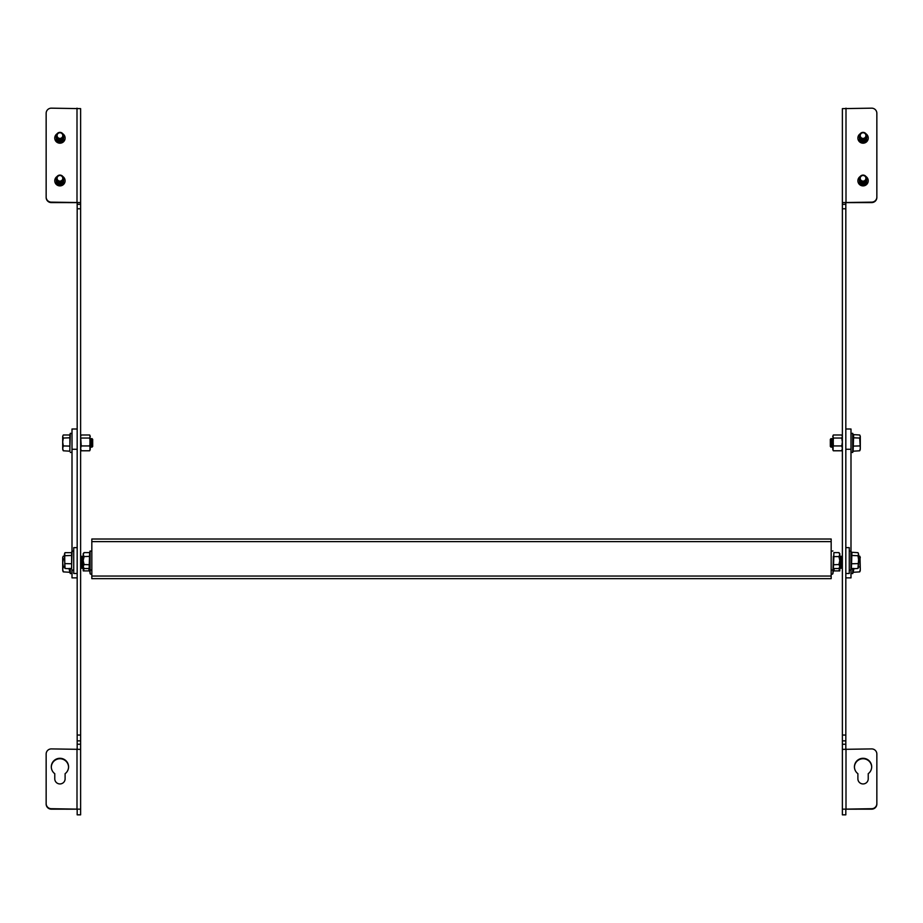 <?xml version="1.0" encoding="UTF-8"?>
<svg xmlns="http://www.w3.org/2000/svg" width="923" height="923" viewBox="0 0 923 923"><rect width="100%" height="100%" fill="white"/><g stroke="black" fill="none" stroke-linecap="round" stroke-linejoin="round"><path stroke-width="1.38" d="M83.035 564.599L82.493 568.314L82.493 564.807M82.493 568.314L82.193 564.38M81.651 564.599L81.12 568.314L81.12 564.807M81.12 568.314L80.809 564.38M69.571 568.453L69.883 572.295L63.306 571.879L62.695 569.41L62.995 571.418M62.695 562.995L62.695 569.41L63.306 566.93L62.695 562.995L63.306 559.061L62.695 557.596L62.695 562.995M62.995 556.592L62.695 557.596M62.695 570.426L63.306 571.879M69.883 572.295L69.04 568.453M71.613 568.868L71.613 552.254L71.613 568.868L65.037 568.453L64.414 566.93L63.306 566.93M64.414 559.061L63.306 559.061M64.414 556.131L63.306 556.131M77.174 429.01L72.006 429.01L72.006 551.1M77.174 449.259L72.006 449.259M72.006 570.022L72.006 577.879L77.174 577.879M54.769 773.682A8.619 8.538 180 0 1 59.937 758.302A8.619 8.538 180 0 1 65.106 773.682L65.106 778.804A5.169 5.123 180 0 1 59.937 783.939A5.169 5.123 180 0 1 54.769 778.804L54.769 773.682M51.319 767.071A8.619 8.538 180 0 1 59.937 758.752A8.619 8.538 180 0 1 68.556 767.071M62.845 176.547A5.169 5.123 180 0 1 59.937 185.904A5.169 5.123 180 0 1 57.03 176.547M62.845 133.823A5.169 5.123 180 0 1 59.937 143.192A5.169 5.123 180 0 1 57.03 133.823M77.174 204.341L77.174 740.857L80.624 740.857L80.624 744.226L77.174 744.226L77.174 748.911M80.624 744.226L80.624 749.361L51.319 748.911A5.169 5.123 180 0 0 46.15 754.033L46.15 804.037A5.169 5.123 0 0 0 51.319 809.159L51.319 808.71A5.169 5.123 180 0 1 46.15 803.587M51.319 808.71L80.624 809.183L80.613 749.361M80.613 202.587L51.319 202.137A5.169 5.123 180 0 1 46.15 197.014L46.15 113.287A5.169 5.123 180 0 1 51.319 108.164L80.624 108.637L80.624 202.587L77.174 202.587L77.174 204.295L80.624 204.341M51.319 809.159L77.174 809.183L77.174 814.836L80.624 814.836L80.624 809.183M77.174 740.857L77.174 744.226M80.624 749.361L80.624 778.55M80.624 202.587L80.624 735.054L77.174 735.054M80.624 740.857L80.624 735.054M46.15 197.014L46.15 197.464A5.169 5.123 0 0 0 51.319 202.587L77.174 202.61M54.769 181A5.169 5.123 180 0 1 56.58 177.331M63.295 177.331A5.169 5.123 180 0 1 65.106 181M54.769 138.288A5.169 5.123 180 0 1 56.58 134.62M63.295 134.62A5.169 5.123 180 0 1 65.106 138.288M863.063 181.116A2.838 2.815 180 0 1 860.224 178.301A2.838 2.815 180 0 1 863.063 175.485A2.838 2.815 180 0 1 865.901 178.301A2.838 2.815 180 0 1 863.063 181.116M863.063 181.208A2.919 2.896 180 0 1 860.144 178.312A2.919 2.896 180 0 1 863.063 175.416A2.919 2.896 180 0 1 865.982 178.312A2.919 2.896 180 0 1 863.063 181.208M863.063 182.269A3.623 3.588 180 0 1 859.44 178.681A3.623 3.588 180 0 1 863.063 175.093A3.623 3.588 180 0 1 866.685 178.681A3.623 3.588 180 0 1 863.063 182.269M863.063 175.139A3.265 3.242 -0 0 0 859.798 178.381A3.265 3.242 -0 0 0 863.063 181.623A3.265 3.242 -0 0 0 866.328 178.381A3.265 3.242 -0 0 0 863.063 175.139M866.674 178.831A3.623 3.588 180 0 1 863.063 182.581A3.623 3.588 180 0 1 859.451 178.831M866.674 179.154A3.623 3.588 180 0 1 863.063 182.892A3.623 3.588 180 0 1 859.451 179.154M866.674 179.466A3.623 3.588 180 0 1 863.063 183.216A3.623 3.588 180 0 1 859.451 179.466M866.674 179.777A3.623 3.588 180 0 1 863.063 183.527A3.623 3.588 180 0 1 859.451 179.777M866.674 180.1A3.623 3.588 180 0 1 863.063 183.839A3.623 3.588 180 0 1 859.451 180.1M866.674 180.412A3.623 3.588 180 0 1 863.063 184.162A3.623 3.588 180 0 1 859.451 180.412M866.674 180.723A3.623 3.588 180 0 1 863.063 184.473A3.623 3.588 180 0 1 859.451 180.723M866.674 181.046A3.623 3.588 180 0 1 863.063 184.785A3.623 3.588 180 0 1 859.451 181.046M866.685 181.231L866.685 181.196A3.623 3.588 180 0 1 863.063 184.819A3.623 3.588 180 0 1 859.44 181.22L859.44 181.231M863.063 138.404A2.838 2.815 180 0 1 860.224 135.589A2.838 2.815 180 0 1 863.063 132.762A2.838 2.815 180 0 1 865.901 135.589A2.838 2.815 180 0 1 863.063 138.404M863.063 138.485A2.919 2.896 180 0 1 860.144 135.589A2.919 2.896 180 0 1 863.063 132.693A2.919 2.896 180 0 1 865.982 135.589A2.919 2.896 180 0 1 863.063 138.485M863.063 139.546A3.623 3.588 180 0 1 859.44 135.958A3.623 3.588 180 0 1 863.063 132.37A3.623 3.588 180 0 1 866.685 135.958A3.623 3.588 180 0 1 863.063 139.546M863.063 132.427A3.265 3.242 -0 0 0 859.798 135.669A3.265 3.242 -0 0 0 863.063 138.912A3.265 3.242 -0 0 0 866.328 135.669A3.265 3.242 -0 0 0 863.063 132.427M866.674 136.119A3.623 3.588 180 0 1 863.063 139.858A3.623 3.588 180 0 1 859.451 136.119M866.674 136.431A3.623 3.588 180 0 1 863.063 140.181A3.623 3.588 180 0 1 859.451 136.431M866.674 136.742A3.623 3.588 180 0 1 863.063 140.492A3.623 3.588 180 0 1 859.451 136.742M866.674 137.066A3.623 3.588 180 0 1 863.063 140.804A3.623 3.588 180 0 1 859.451 137.066M866.674 137.377A3.623 3.588 180 0 1 863.063 141.127A3.623 3.588 180 0 1 859.451 137.377M866.674 137.689A3.623 3.588 180 0 1 863.063 141.438A3.623 3.588 180 0 1 859.451 137.689M866.674 138.012A3.623 3.588 180 0 1 863.063 141.761A3.623 3.588 180 0 1 859.451 138.012M866.674 138.323A3.623 3.588 180 0 1 863.063 142.073A3.623 3.588 180 0 1 859.451 138.323M866.685 138.485L866.685 138.519A3.623 3.588 180 0 1 863.063 142.107A3.623 3.588 180 0 1 859.44 138.496L859.44 138.519M833.054 435.425L833.342 445.936L841.764 445.936L842.376 441.99L841.764 438.044L833.342 438.044L833.054 450.355M841.764 434.998L842.376 436.521L841.764 434.998L833.342 434.998L832.731 436.521L833.342 438.044M833.342 434.998L832.731 436.521M842.376 436.521L841.764 438.044M841.764 445.936L842.376 448.359L841.764 450.782L833.342 450.782L832.731 448.359L833.342 445.936M833.342 450.782L832.731 449.259M841.764 450.782L842.376 449.259M831.081 447.194L830.319 446.432L830.319 439.348L831.081 438.575L831.081 447.194L831.162 438.575L831.692 446.432L832.534 447.194L832.731 438.852M831.692 439.348L832.234 438.575L832.234 447.194M853.648 434.998L853.117 451.197L853.117 434.583L859.694 434.998L860.305 436.521L859.982 435.425M853.314 435.045L852.667 433.291L852.667 452.489L850.994 452.201M860.305 441.99L860.305 436.521L859.694 438.044L860.305 448.359L860.305 441.99M853.117 451.197L859.694 450.782L860.305 448.359L859.982 450.355M859.694 450.782L860.305 449.259M859.694 434.998L860.305 436.521M853.117 437.79L859.694 438.044M853.117 446.097L859.694 445.936M833.723 568.545L832.904 573.587A0.888 0.888 0 0 1 831.173 573.287M833.342 564.749L838.938 564.541L839.792 560.561L838.938 556.581L833.884 556.581L833.342 568.937L833.884 552.6L838.938 552.6L839.792 553.662L839.792 570.899L838.938 570.899L839.792 567.449M834.207 568.522L833.884 570.899L838.938 570.899M59.937 132.762A2.838 2.815 180 0 1 62.776 135.589A2.838 2.815 180 0 1 59.937 138.404A2.838 2.815 180 0 1 57.099 135.589A2.838 2.815 180 0 1 59.937 132.762M59.937 132.693A2.919 2.896 180 0 1 62.856 135.589A2.919 2.896 180 0 1 59.937 138.485A2.919 2.896 180 0 1 57.018 135.589A2.919 2.896 180 0 1 59.937 132.693M59.937 132.37A3.623 3.588 180 0 1 63.56 135.958A3.623 3.588 180 0 1 59.937 139.546A3.623 3.588 180 0 1 56.315 135.958A3.623 3.588 180 0 1 59.937 132.37M59.937 138.912A3.265 3.242 0 0 0 63.202 135.669A3.265 3.242 0 0 0 59.937 132.427A3.265 3.242 0 0 0 56.672 135.669A3.265 3.242 0 0 0 59.937 138.912M63.549 136.119A3.623 3.588 180 0 1 59.937 139.858A3.623 3.588 180 0 1 56.326 136.119M63.549 136.431A3.623 3.588 180 0 1 59.937 140.181A3.623 3.588 180 0 1 56.326 136.431M63.549 136.742A3.623 3.588 180 0 1 59.937 140.492A3.623 3.588 180 0 1 56.326 136.742M63.549 137.066A3.623 3.588 180 0 1 59.937 140.804A3.623 3.588 180 0 1 56.326 137.066M63.549 137.377A3.623 3.588 180 0 1 59.937 141.127A3.623 3.588 180 0 1 56.326 137.377M63.549 137.689A3.623 3.588 180 0 1 59.937 141.438A3.623 3.588 180 0 1 56.326 137.689M63.549 138.012A3.623 3.588 180 0 1 59.937 141.761A3.623 3.588 180 0 1 56.326 138.012M63.549 138.323A3.623 3.588 180 0 1 59.937 142.073A3.623 3.588 180 0 1 56.326 138.323M63.56 138.485L63.56 138.519A3.623 3.588 180 0 1 59.937 142.107A3.623 3.588 180 0 1 56.315 138.496L56.315 138.519M59.937 175.485A2.838 2.815 180 0 1 62.776 178.301A2.838 2.815 180 0 1 59.937 181.116A2.838 2.815 180 0 1 57.099 178.301A2.838 2.815 180 0 1 59.937 175.485M59.937 175.416A2.919 2.896 180 0 1 62.856 178.312A2.919 2.896 180 0 1 59.937 181.208A2.919 2.896 180 0 1 57.018 178.312A2.919 2.896 180 0 1 59.937 175.416M59.937 175.093A3.623 3.588 180 0 1 63.56 178.681A3.623 3.588 180 0 1 59.937 182.269A3.623 3.588 180 0 1 56.315 178.681A3.623 3.588 180 0 1 59.937 175.093M59.937 181.623A3.265 3.242 0 0 0 63.202 178.381A3.265 3.242 0 0 0 59.937 175.139A3.265 3.242 0 0 0 56.672 178.381A3.265 3.242 0 0 0 59.937 181.623M63.549 178.831A3.623 3.588 180 0 1 59.937 182.581A3.623 3.588 180 0 1 56.326 178.831M63.549 179.154A3.623 3.588 180 0 1 59.937 182.892A3.623 3.588 180 0 1 56.326 179.154M63.549 179.466A3.623 3.588 180 0 1 59.937 183.216A3.623 3.588 180 0 1 56.326 179.466M63.549 179.777A3.623 3.588 180 0 1 59.937 183.527A3.623 3.588 180 0 1 56.326 179.777M63.549 180.1A3.623 3.588 180 0 1 59.937 183.839A3.623 3.588 180 0 1 56.326 180.1M63.549 180.412A3.623 3.588 180 0 1 59.937 184.162A3.623 3.588 180 0 1 56.326 180.412M63.549 180.723A3.623 3.588 180 0 1 59.937 184.473A3.623 3.588 180 0 1 56.326 180.723M63.549 181.046A3.623 3.588 180 0 1 59.937 184.785A3.623 3.588 180 0 1 56.326 181.046M63.56 181.231L63.56 181.196A3.623 3.588 180 0 1 59.937 184.819A3.623 3.588 180 0 1 56.315 181.22L56.315 181.231M831.173 541.616L831.173 578.652L91.827 578.652L91.827 539.02L831.173 539.02L831.173 541.616L91.827 541.616M89.946 450.355L89.946 435.425M89.658 434.998L90.269 436.521L89.658 434.998L81.236 434.998L80.624 436.521L81.236 445.936L89.658 445.936L90.269 441.99L89.658 438.044L81.236 438.044M81.236 434.998L80.624 436.521M90.269 436.521L89.658 438.044M89.658 445.936L90.269 448.359L89.658 450.782L81.236 450.782L80.624 448.359L81.236 445.936M81.236 450.782L80.624 449.259M89.658 450.782L90.269 449.259M845.826 547.639L849.275 547.639L849.275 573.483L845.826 573.483M91.919 447.194L91.838 438.575L91.838 447.194L92.681 446.432L92.681 439.348L91.919 438.575M91.838 447.194L90.766 438.575L90.466 447.194L90.766 438.575M69.883 451.197L69.883 434.583L69.883 451.197L63.306 450.782L62.695 448.359L63.018 450.355M69.883 434.583L70.333 433.291L72.006 433.579M62.695 441.99L62.695 448.359L63.306 445.936L62.695 441.99L63.306 438.044L62.695 436.521L62.695 441.99M63.018 435.425L62.695 436.521M62.695 449.259L63.306 450.782M69.883 446.097L63.306 445.936M69.883 437.79L63.306 438.044M69.352 434.998L63.306 434.998M845.826 429.01L850.994 429.01L850.994 449.259L845.826 449.259M850.994 449.259L850.994 551.1M850.994 570.022L850.994 577.879L845.826 577.879M839.965 564.599L839.965 567.553L840.807 568.314L840.807 564.38M840.507 564.807L840.507 568.314M841.349 564.599L841.349 567.553L842.191 568.314L842.191 564.38M841.88 564.807L841.88 568.314M853.96 568.453L853.117 572.295L853.429 568.453M858.586 556.131L859.694 556.131L860.305 557.596L859.694 559.061L860.305 569.41L860.005 556.592M853.117 572.295L859.694 571.879L860.305 569.41L860.005 571.418M859.694 571.879L860.305 570.426M859.694 556.131L860.305 557.596M858.586 559.061L859.694 559.061M858.252 568.026L858.586 559.661L857.963 568.453L858.586 566.93L859.694 566.93M88.793 568.522L89.116 570.899L83.208 570.899L83.208 567.449L84.062 568.522L89.116 568.522L89.658 552.185L89.243 566.826L90.096 570.149L90.096 550.973L91.827 551.285M84.062 568.522L83.208 566.526L83.208 553.662L84.062 552.6L83.208 554.596L84.062 556.581L83.208 560.561L84.062 564.541L89.658 564.749M89.658 556.373L84.062 556.581M89.116 552.6L84.062 552.6M83.208 566.526L84.062 564.541M83.439 567.541L83.22 566.757M82.839 557.942L82.539 564.864L82.839 557.942M82.539 564.864L81.466 556.257L81.155 564.864L81.466 556.257M71.613 552.254L72.052 550.962L73.725 551.25M64.748 553.096L64.748 568.026M64.414 554.192L65.037 552.669L64.414 554.192L65.037 568.453M71.613 563.768L65.037 563.607M71.613 555.461L65.037 555.715M71.071 552.669L65.037 552.669M839.792 556.777L840.161 564.864L840.461 556.257L841.534 564.864L841.845 556.257L842.376 557.019M841.003 557.019L841.534 556.257L841.534 564.864M851.929 552.669L851.387 568.868L851.387 552.254L857.963 552.669L858.586 554.192L858.252 553.096M851.583 552.715L850.948 550.962L850.948 570.16L849.275 569.872M858.586 559.661L858.586 554.192L857.963 555.715L858.586 559.661M857.963 552.669L858.586 554.192M851.387 555.461L857.963 555.715M851.387 563.768L857.963 563.607M851.387 568.868L857.963 568.453M871.681 766.851A8.619 8.538 -0 0 0 863.063 758.302A8.619 8.538 -0 0 0 857.894 773.682L857.894 778.804A5.169 5.123 -0 0 0 863.063 783.939A5.169 5.123 -0 0 0 868.231 778.804L868.231 773.682A8.619 8.538 -0 0 0 871.681 766.851M871.681 767.071A8.619 8.538 -0 0 0 863.063 758.752A8.619 8.538 -0 0 0 854.444 767.071M860.155 176.547A5.169 5.123 -0 0 0 863.063 185.904A5.169 5.123 -0 0 0 865.97 176.547M868.231 181A5.169 5.123 -0 0 0 866.42 177.331M859.705 177.331A5.169 5.123 -0 0 0 857.894 181M860.155 133.823A5.169 5.123 -0 0 0 863.063 143.192A5.169 5.123 -0 0 0 865.97 133.823M868.231 138.288A5.169 5.123 -0 0 0 866.42 134.62M859.705 134.62A5.169 5.123 -0 0 0 857.894 138.288M845.826 208.783L842.376 208.783L842.376 202.587L845.826 202.587L845.826 740.857L842.376 740.857L842.376 744.226L845.826 744.226L845.826 748.911M842.376 744.226L842.376 749.361L871.681 748.911A5.169 5.123 -0 0 1 876.85 754.033L876.85 804.037A5.169 5.123 180 0 1 871.681 809.159L871.681 808.71A5.169 5.123 -0 0 0 876.85 803.587M871.681 808.71L842.376 809.183L842.387 749.361M871.681 809.159L845.826 809.183L845.826 814.836L842.376 814.836L842.376 809.183M845.826 204.341L842.376 204.341M845.826 740.857L845.826 744.226M842.376 749.361L842.376 778.55M842.376 740.857L842.376 735.054L845.826 735.054M842.376 208.783L842.376 735.054M842.376 202.587L842.376 108.637L871.681 108.164A5.169 5.123 -0 0 1 876.85 113.287L876.85 197.464A5.169 5.123 180 0 1 871.681 202.587L871.681 202.137A5.169 5.123 -0 0 0 876.85 197.014M871.681 202.137L842.387 202.587M871.681 202.587L845.826 202.61M77.174 573.483L73.725 573.483L73.725 547.639L77.174 547.639M89.277 568.545L90.096 573.587L90.096 570.149L91.827 569.837M91.827 573.287A0.888 0.888 0 0 1 90.096 573.587M83.208 567.449L84.062 570.899M833.342 556.373L832.904 573.587M838.938 556.581L839.792 554.596L838.938 552.6L839.792 554.596M833.884 568.522L838.938 568.522L839.792 566.526L838.938 564.541M69.79 572.122L70.333 573.61L70.333 568.453M77.001 202.137L77.001 108.164M77.001 808.71L77.001 748.911M77.174 208.783L80.624 208.783M831.173 576.056L91.827 576.056M69.802 451.035L70.333 433.291M852.667 568.453L852.667 573.61L850.994 573.31M71.521 568.706L72.052 550.962M845.999 202.137L845.999 108.164M845.999 808.71L845.999 748.911M70.333 573.61L72.006 573.31M81.651 567.553L82.193 568.314M77.174 814.836L80.624 814.836M842.376 449.778L842.053 450.355M831.692 446.432L831.162 447.194M853.198 451.035L852.667 452.489M852.667 433.291L850.994 433.579M80.624 449.778L80.947 450.355M91.308 439.348L91.838 438.575M70.333 452.489L72.006 452.201M91.308 446.432L90.766 447.194M841.349 567.553L840.807 568.314M853.21 572.122L852.667 573.61M89.658 552.185L90.096 550.973M81.997 557.019L82.539 556.257M80.624 557.019L81.155 556.257M72.052 570.16L73.725 569.872M80.624 564.103L81.155 564.864M81.997 564.103L81.466 564.864M841.003 564.103L840.461 564.864M842.376 564.103L841.845 564.864M851.479 568.706L850.948 570.16M850.948 550.962L849.275 551.25M845.826 814.836L842.376 814.836M832.904 550.973L831.173 551.285M833.342 568.937L832.904 570.149L831.173 569.837"/></g></svg>
